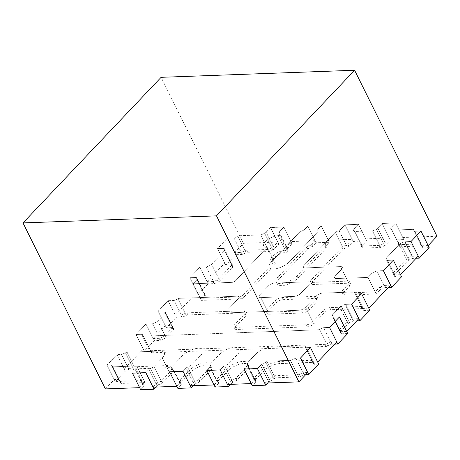 <?xml version="1.0" encoding="UTF-8"?>
<svg xmlns="http://www.w3.org/2000/svg" width="460" height="460" viewBox="0 0 460 460"><rect width="100%" height="100%" fill="white"/><g stroke="black" fill="none" stroke-linecap="round" stroke-linejoin="round"><path stroke-width="0.34" stroke-dasharray="2.3 1.72" d="M208.075 283.826L198.128 294.308L204.062 294.095A2.513 1.023 153.6 0 1 204.947 294.417A2.513 1.023 153.6 0 1 204.964 294.469A8.274 3.364 153.6 0 1 205.212 294.82A8.274 3.364 153.6 0 1 205.235 296.217A2.484 1.012 153.6 0 1 204.93 296.608L201.353 300.38L240.448 298.948A2.513 1.023 -26.4 0 0 243.656 297.442L275.431 263.936A10.143 4.123 153.6 0 1 271.871 262.625A10.143 4.123 153.6 0 1 275.988 256.283A10.143 4.123 153.6 0 1 286.482 252.293L287.293 251.43A2.513 1.023 -26.4 0 0 287.724 250.43A8.274 3.364 153.6 0 1 287.477 250.085A8.274 3.364 153.6 0 1 287.454 248.682A2.507 1.018 153.6 0 1 287.759 248.296L292.163 243.65L278.766 244.139L274.361 248.785A2.513 1.023 153.6 0 1 272.855 249.82A8.274 3.364 153.6 0 1 269.042 251.47A2.507 1.018 153.6 0 1 268.49 251.539L247.693 252.298A2.513 1.023 -26.4 0 0 245.991 252.77A8.274 3.364 153.6 0 1 242.178 254.42A2.507 1.018 153.6 0 1 241.626 254.489L235.692 254.708L225.751 265.19L231.685 264.971A2.513 1.023 153.6 0 1 232.564 265.299A2.513 1.023 153.6 0 1 232.587 265.345A8.274 3.364 153.6 0 1 232.835 265.696A8.274 3.364 153.6 0 1 232.852 267.099A2.484 1.012 153.6 0 1 232.553 267.484L219.874 280.853A2.513 1.023 153.6 0 1 218.368 281.894A8.274 3.364 153.6 0 1 214.561 283.538A2.507 1.018 153.6 0 1 214.009 283.613L208.075 283.826L199.835 267.226L189.888 277.714L199.835 267.226L205.769 267.013L199.835 267.226L207.04 281.75L212.98 281.537A2.507 1.018 -26.4 0 0 213.526 281.462A8.274 3.364 -26.4 0 0 217.338 279.818A2.513 1.023 -26.4 0 0 218.845 278.777L211.634 264.253A2.513 1.023 153.6 0 1 210.128 265.293A8.274 3.364 153.6 0 1 206.316 266.938A2.507 1.018 153.6 0 1 205.769 267.013A2.507 1.018 153.6 0 0 206.316 266.938L214.561 283.538M225.751 265.19L217.511 248.59L223.445 248.377A2.513 1.023 153.6 0 1 224.325 248.699A2.513 1.023 153.6 0 1 224.348 248.751A8.274 3.364 153.6 0 1 224.595 249.101A8.274 3.364 153.6 0 1 224.612 250.499A2.484 1.012 153.6 0 1 224.313 250.884L211.634 264.253A2.513 1.023 153.6 0 1 210.128 265.293A8.274 3.364 153.6 0 1 206.316 266.938L213.526 281.462M198.128 294.308L189.888 277.714L195.822 277.495A2.513 1.023 153.6 0 1 196.708 277.817A2.513 1.023 153.6 0 1 196.725 277.869A8.274 3.364 153.6 0 1 196.972 278.219A8.274 3.364 153.6 0 1 196.995 279.617A2.484 1.012 153.6 0 1 196.69 280.008L193.114 283.78L232.208 282.354A2.513 1.023 -26.4 0 0 235.416 280.841L267.191 247.342A10.143 4.123 153.6 0 1 263.632 246.025A10.143 4.123 153.6 0 1 267.749 239.683A10.143 4.123 153.6 0 1 278.242 235.692L279.053 234.83A2.513 1.023 -26.4 0 0 279.484 233.835A8.274 3.364 153.6 0 1 279.237 233.484A8.274 3.364 153.6 0 1 279.214 232.081A2.507 1.018 153.6 0 1 279.519 231.696L283.923 227.05L270.526 227.539L266.121 232.185A2.513 1.023 153.6 0 1 264.615 233.226A8.274 3.364 153.6 0 1 260.803 234.87A2.507 1.018 153.6 0 1 260.251 234.945L239.453 235.704A2.513 1.023 -26.4 0 0 237.751 236.17A8.274 3.364 153.6 0 1 233.939 237.82A2.507 1.018 153.6 0 1 233.387 237.889L227.453 238.107L217.511 248.59L227.453 238.107L235.692 254.708M218.368 281.894L217.338 279.818M278.766 244.139L270.526 227.539L283.923 227.05L292.163 243.65M232.852 267.099L224.612 250.499A2.484 1.012 153.6 0 1 224.313 250.884L211.634 264.253L219.874 280.853M232.587 265.345L224.348 248.751A8.274 3.364 153.6 0 1 224.595 249.101A8.274 3.364 153.6 0 1 224.612 250.499L231.823 265.023A8.274 3.364 -26.4 0 0 231.805 263.626A8.274 3.364 -26.4 0 0 231.558 263.275A2.513 1.023 -26.4 0 0 231.535 263.223A2.513 1.023 -26.4 0 0 230.655 262.896L223.445 248.377A2.513 1.023 153.6 0 1 224.325 248.699A2.513 1.023 153.6 0 1 224.348 248.751L231.558 263.275M242.178 254.42L233.939 237.82A2.507 1.018 153.6 0 1 233.387 237.889L227.453 238.107L234.663 252.632L240.597 252.413A2.507 1.018 -26.4 0 0 241.149 252.344A8.274 3.364 -26.4 0 0 244.961 250.694L237.751 236.17A8.274 3.364 153.6 0 1 233.939 237.82L241.149 252.344M245.991 252.77L237.751 236.17A2.513 1.023 -26.4 0 1 239.453 235.704L260.251 234.945A2.507 1.018 153.6 0 0 260.803 234.87L269.042 251.47M272.855 249.82L264.615 233.226A8.274 3.364 153.6 0 1 260.803 234.87L268.013 249.395A8.274 3.364 -26.4 0 0 271.825 247.75A2.513 1.023 -26.4 0 0 273.332 246.709L266.121 232.185A2.513 1.023 153.6 0 1 264.615 233.226L271.825 247.75M287.454 248.682L279.214 232.081A2.507 1.018 153.6 0 1 279.519 231.696L283.923 227.05L291.134 241.575L286.724 246.221A2.507 1.018 -26.4 0 0 286.425 246.606A8.274 3.364 -26.4 0 0 286.448 248.009A8.274 3.364 -26.4 0 0 286.695 248.36L279.484 233.835A8.274 3.364 153.6 0 1 279.237 233.484A8.274 3.364 153.6 0 1 279.214 232.081L286.425 246.606M287.724 250.43L279.484 233.835A2.513 1.023 -26.4 0 1 279.053 234.83L286.264 249.355A2.513 1.023 -26.4 0 0 286.695 248.36M286.482 252.293L278.242 235.692L279.053 234.83L287.293 251.43M275.431 263.936L267.191 247.342A10.143 4.123 153.6 0 1 263.632 246.025A10.143 4.123 153.6 0 1 267.749 239.683A10.143 4.123 153.6 0 1 278.242 235.692L285.453 250.217L286.264 249.355M201.353 300.38L193.114 283.78L232.208 282.354A2.513 1.023 -26.4 0 0 235.416 280.841L267.191 247.342L274.401 261.866A10.143 4.123 -26.4 0 1 270.842 260.55L271.871 262.625M205.235 296.217L196.995 279.617A2.484 1.012 153.6 0 1 196.69 280.008L193.114 283.78L200.324 298.304L239.418 296.878A2.513 1.023 -26.4 0 0 242.627 295.366L274.401 261.866M204.964 294.469L196.725 277.869A8.274 3.364 153.6 0 1 196.972 278.219A8.274 3.364 153.6 0 1 196.995 279.617L204.205 294.141A8.274 3.364 -26.4 0 0 204.183 292.744A8.274 3.364 -26.4 0 0 203.935 292.393A2.513 1.023 -26.4 0 0 203.918 292.341A2.513 1.023 -26.4 0 0 203.032 292.019L195.822 277.495A2.513 1.023 153.6 0 1 196.708 277.817A2.513 1.023 153.6 0 1 196.725 277.869L203.935 292.393M369.805 310.253L364.262 310.454A2.513 1.023 153.6 0 1 363.383 310.132A2.513 1.023 153.6 0 1 363.36 310.08A7.895 3.214 -26.4 0 0 363.222 309.298A7.895 3.214 -26.4 0 0 362.463 308.597A2.472 1.006 -26.4 0 0 362.066 308.568L330.809 309.707A5.071 2.064 -26.4 0 0 324.323 312.76L313.829 323.823A5.071 2.064 153.6 0 1 307.349 326.87L236.647 329.452A5.071 2.064 153.6 0 1 234.864 328.791A5.071 2.064 153.6 0 1 235.687 326.675L246.18 315.606A5.071 2.064 -26.4 0 0 247.003 313.49A5.071 2.064 -26.4 0 0 245.22 312.834L187.916 314.922A2.513 1.023 -26.4 0 0 186.214 315.393A8.268 3.364 153.6 0 1 182.407 317.038A2.484 1.012 153.6 0 1 181.855 317.112L176.306 317.314L168.067 300.714L158.125 311.202L168.067 300.714L173.615 300.512L168.067 300.714L175.277 315.238L180.826 315.037A2.484 1.012 -26.4 0 0 181.378 314.968A8.268 3.364 -26.4 0 0 185.184 313.317L177.974 298.793A8.268 3.364 153.6 0 1 174.167 300.443A2.484 1.012 153.6 0 1 173.615 300.512A2.484 1.012 153.6 0 0 174.167 300.443L182.407 317.038M364.262 310.454L356.023 293.859L361.566 293.652L356.023 293.859A2.513 1.023 153.6 0 1 355.143 293.532A2.513 1.023 153.6 0 1 355.12 293.48A7.895 3.214 -26.4 0 0 354.982 292.698A7.895 3.214 -26.4 0 0 354.223 291.996A2.472 1.006 -26.4 0 0 353.826 291.968L322.569 293.112A5.071 2.064 -26.4 0 0 316.083 296.159L305.589 307.222A5.071 2.064 153.6 0 1 299.109 310.27L228.407 312.852A5.071 2.064 153.6 0 1 226.625 312.196A5.071 2.064 153.6 0 1 227.447 310.074L237.941 299.011A5.071 2.064 -26.4 0 0 238.763 296.89A5.071 2.064 -26.4 0 0 236.98 296.234L179.676 298.327A2.513 1.023 -26.4 0 0 177.974 298.793A8.268 3.364 153.6 0 1 174.167 300.443L181.378 314.968M334.661 344.149L332.223 344.235A2.484 1.012 153.6 0 0 331.74 344.293A7.912 3.22 153.6 0 0 327.859 345.954A2.513 1.023 -26.4 0 1 326.157 346.426L152.013 352.78A2.472 1.006 -26.4 0 1 151.564 352.745A8.274 3.364 -26.4 0 1 150.863 352.055A8.274 3.364 -26.4 0 1 150.719 351.267A2.513 1.023 153.6 0 0 150.696 351.216A2.513 1.023 153.6 0 0 149.816 350.894L144.267 351.095L154.215 340.613L145.975 324.012L136.028 334.495L145.975 324.012L151.909 323.794L145.975 324.012L153.18 338.537L159.12 338.318A2.484 1.012 -26.4 0 0 159.666 338.249A8.274 3.364 -26.4 0 0 163.478 336.599A2.513 1.023 -26.4 0 0 164.985 335.564L157.774 321.04A2.513 1.023 153.6 0 1 156.268 322.075A8.274 3.364 153.6 0 1 152.461 323.725A2.484 1.012 153.6 0 1 151.909 323.794A2.484 1.012 153.6 0 0 152.461 323.725L160.701 340.325A2.484 1.012 153.6 0 1 160.149 340.394L154.215 340.613M347.708 333.552L341.774 333.764A2.513 1.023 153.6 0 1 340.894 333.442A2.513 1.023 153.6 0 1 340.872 333.391A8.274 3.364 153.6 0 1 340.624 333.04A8.274 3.364 153.6 0 1 340.607 331.643A2.484 1.012 153.6 0 1 340.906 331.252L348.065 323.714A2.513 1.023 153.6 0 1 349.565 322.673A8.274 3.364 153.6 0 1 353.378 321.028A2.507 1.018 153.6 0 1 353.93 320.953L356.759 320.85M160.701 340.325A8.274 3.364 153.6 0 0 164.507 338.675A2.513 1.023 153.6 0 0 166.014 337.634L173.167 330.096A2.507 1.018 153.6 0 0 173.472 329.705A8.274 3.364 153.6 0 0 173.449 328.308A8.274 3.364 153.6 0 0 173.202 327.957A2.513 1.023 153.6 0 0 173.184 327.905A2.513 1.023 153.6 0 0 172.299 327.583L166.365 327.796L176.306 317.314M144.267 351.095L136.028 334.495L141.576 334.293A2.513 1.023 153.6 0 1 142.456 334.621A2.513 1.023 153.6 0 1 142.479 334.667A8.274 3.364 -26.4 0 0 142.623 335.455A8.274 3.364 -26.4 0 0 143.324 336.145A2.472 1.006 -26.4 0 0 143.773 336.179L317.917 329.826A2.513 1.023 -26.4 0 0 319.619 329.354A7.912 3.22 153.6 0 1 323.501 327.692A2.484 1.012 153.6 0 1 323.984 327.635L329.527 327.434L323.984 327.635A2.484 1.012 153.6 0 0 323.501 327.692L331.74 344.293M166.365 327.796L158.125 311.202L164.059 310.983A2.513 1.023 153.6 0 1 164.945 311.311A2.513 1.023 153.6 0 1 164.962 311.357A8.274 3.364 153.6 0 1 165.209 311.707A8.274 3.364 153.6 0 1 165.232 313.105A2.507 1.018 153.6 0 1 164.927 313.496L157.774 321.04A2.513 1.023 153.6 0 1 156.268 322.075A8.274 3.364 153.6 0 1 152.461 323.725L159.666 338.249M164.507 338.675L163.478 336.599M173.472 329.705L165.232 313.105A2.507 1.018 153.6 0 1 164.927 313.496L157.774 321.04L166.014 337.634M173.202 327.957L164.962 311.357A8.274 3.364 153.6 0 1 165.209 311.707A8.274 3.364 153.6 0 1 165.232 313.105L172.442 327.629A8.274 3.364 -26.4 0 0 172.419 326.232A8.274 3.364 -26.4 0 0 172.172 325.881A2.513 1.023 -26.4 0 0 172.149 325.835A2.513 1.023 -26.4 0 0 171.269 325.507L164.059 310.983A2.513 1.023 153.6 0 1 164.945 311.311A2.513 1.023 153.6 0 1 164.962 311.357L172.172 325.881M358.834 318.659L352.9 318.878L345.69 304.353L351.624 304.141L345.69 304.353A2.507 1.018 153.6 0 0 345.138 304.428A2.507 1.018 153.6 0 1 345.69 304.353L353.93 320.953M346.679 331.476L340.745 331.689L333.534 317.17L339.468 316.952L333.534 317.17A2.513 1.023 153.6 0 1 332.655 316.842A2.513 1.023 153.6 0 1 332.632 316.791A8.274 3.364 153.6 0 1 332.384 316.44A8.274 3.364 153.6 0 1 332.367 315.042A2.484 1.012 153.6 0 1 332.666 314.657L339.819 307.113A2.513 1.023 153.6 0 1 341.326 306.072A8.274 3.364 153.6 0 1 345.138 304.428L353.378 321.028M186.214 315.393L177.974 298.793A2.513 1.023 -26.4 0 1 179.676 298.327L236.98 296.234A5.071 2.064 -26.4 0 1 238.763 296.89A5.071 2.064 -26.4 0 1 237.941 299.011L227.447 310.074A5.071 2.064 153.6 0 0 226.625 312.196A5.071 2.064 153.6 0 0 228.407 312.852L299.109 310.27A5.071 2.064 153.6 0 0 305.589 307.222L316.083 296.159A5.071 2.064 -26.4 0 1 322.569 293.112L353.826 291.968A2.472 1.006 -26.4 0 1 354.223 291.996L362.463 308.597M363.36 310.08L355.12 293.48A7.895 3.214 -26.4 0 0 354.982 292.698A7.895 3.214 -26.4 0 0 354.223 291.996L361.433 306.521A2.472 1.006 -26.4 0 0 361.037 306.492L329.78 307.636A5.071 2.064 -26.4 0 0 323.294 310.684L312.8 321.747L305.589 307.222L313.829 323.823M349.565 322.673L341.326 306.072A8.274 3.364 153.6 0 1 345.138 304.428L352.348 318.952A8.274 3.364 -26.4 0 0 348.536 320.597A2.513 1.023 -26.4 0 0 347.03 321.638L339.819 307.113A2.513 1.023 153.6 0 1 341.326 306.072L348.536 320.597M340.607 331.643L332.367 315.042A2.484 1.012 153.6 0 1 332.666 314.657L339.819 307.113L348.065 323.714M340.872 333.391L332.632 316.791A8.274 3.364 153.6 0 1 332.384 316.44A8.274 3.364 153.6 0 1 332.367 315.042L339.578 329.567A8.274 3.364 -26.4 0 0 339.595 330.964A8.274 3.364 -26.4 0 0 339.842 331.315A2.513 1.023 -26.4 0 0 339.865 331.367A2.513 1.023 -26.4 0 0 340.745 331.689M327.859 345.954L319.619 329.354A7.912 3.22 153.6 0 1 323.501 327.692L330.711 342.217A7.912 3.22 -26.4 0 0 326.83 343.879L319.619 329.354A2.513 1.023 -26.4 0 1 317.917 329.826L143.773 336.179A2.472 1.006 -26.4 0 1 143.324 336.145L151.564 352.745M150.719 351.267L142.479 334.667A8.274 3.364 -26.4 0 0 142.623 335.455A8.274 3.364 -26.4 0 0 143.324 336.145L150.535 350.669A2.472 1.006 -26.4 0 0 150.983 350.704L325.128 344.35A2.513 1.023 -26.4 0 0 326.83 343.879M156.136 387.061L157.078 386.072A2.513 1.023 153.6 0 1 158.591 385.026A7.895 3.214 -26.4 0 0 162.368 383.088A2.472 1.006 -26.4 0 0 162.748 382.743L170.464 374.607A12.713 5.169 -26.4 0 0 172.511 369.305A12.713 5.169 -26.4 0 0 168.078 367.655L135.338 368.851A2.513 1.023 -26.4 0 0 133.636 369.322A7.912 3.22 153.6 0 1 129.754 370.984A2.484 1.012 153.6 0 1 129.277 371.042L125.212 371.185L115.27 381.673L119.33 381.524A2.513 1.023 153.6 0 1 120.215 381.846A2.513 1.023 153.6 0 1 120.232 381.903A7.895 3.214 -26.4 0 0 120.37 382.68A7.895 3.214 -26.4 0 0 121.129 383.387A2.472 1.006 -26.4 0 0 121.526 383.41L144.963 382.553A4.054 1.65 -26.4 0 0 143.715 384.422A7.912 3.22 153.6 0 1 143.968 384.778A7.912 3.22 153.6 0 1 143.951 386.216A2.484 1.012 153.6 0 1 143.681 386.561L140.662 389.741M139.633 387.665L142.652 384.485L135.441 369.961L132.422 373.14L135.441 369.961A2.484 1.012 153.6 0 0 135.712 369.616A2.484 1.012 153.6 0 1 135.441 369.961L143.681 386.561M125.212 371.185L116.972 354.591L107.03 365.073L116.972 354.591L121.037 354.441L116.972 354.591L124.183 369.115L128.248 368.966A2.484 1.012 -26.4 0 0 128.725 368.909A7.912 3.22 -26.4 0 0 132.606 367.247L125.396 352.722A7.912 3.22 153.6 0 1 121.515 354.384A2.484 1.012 153.6 0 1 121.037 354.441A2.484 1.012 153.6 0 0 121.515 354.384L129.754 370.984M115.27 381.673L107.03 365.073L111.09 364.924A2.513 1.023 153.6 0 1 111.975 365.251A2.513 1.023 153.6 0 1 111.993 365.303A7.895 3.214 -26.4 0 0 112.131 366.085A7.895 3.214 -26.4 0 0 112.89 366.787A2.472 1.006 -26.4 0 0 113.287 366.81L136.724 365.959A4.054 1.65 -26.4 0 0 135.476 367.822A7.912 3.22 153.6 0 1 135.729 368.178A7.912 3.22 153.6 0 1 135.712 369.616L143.951 386.216M133.636 369.322L125.396 352.722A7.912 3.22 153.6 0 1 121.515 354.384L128.725 368.909M153.03 387.176L156.043 383.997A2.513 1.023 -26.4 0 1 157.561 382.956A7.895 3.214 -26.4 0 0 161.339 381.018A2.472 1.006 -26.4 0 0 161.719 380.667L169.435 372.531A12.713 5.169 -26.4 0 0 171.482 367.229A12.713 5.169 -26.4 0 0 167.049 365.579L134.309 366.775L127.098 352.251A2.513 1.023 -26.4 0 0 125.396 352.722A2.513 1.023 -26.4 0 1 127.098 352.251L159.839 351.055L127.098 352.251L135.338 368.851M169.435 372.531L162.225 358.012A12.713 5.169 -26.4 0 0 164.272 352.705A12.713 5.169 -26.4 0 0 159.839 351.055A12.713 5.169 -26.4 0 1 164.272 352.705A12.713 5.169 -26.4 0 1 162.225 358.012L154.508 366.143L162.225 358.012L170.464 374.607M158.591 385.026L150.351 368.431A7.895 3.214 -26.4 0 0 154.129 366.493A2.472 1.006 -26.4 0 0 154.508 366.143A2.472 1.006 -26.4 0 1 154.129 366.493L162.368 383.088M157.078 386.072L148.839 369.472L145.82 372.652L148.839 369.472A2.513 1.023 153.6 0 1 150.351 368.431A7.895 3.214 -26.4 0 0 154.129 366.493L161.339 381.018M143.715 384.422L135.476 367.822A7.912 3.22 153.6 0 1 135.729 368.178A7.912 3.22 153.6 0 1 135.712 369.616L142.922 384.14A7.912 3.22 -26.4 0 0 142.939 382.703A7.912 3.22 -26.4 0 0 142.686 382.346L135.476 367.822A4.054 1.65 -26.4 0 1 136.724 365.959L144.963 382.553M121.129 383.387L112.89 366.787A2.472 1.006 -26.4 0 0 113.287 366.81L136.724 365.959L143.934 380.478A4.054 1.65 -26.4 0 0 142.686 382.346M120.232 381.903L111.993 365.303A7.895 3.214 -26.4 0 0 112.131 366.085A7.895 3.214 -26.4 0 0 112.89 366.787L120.1 381.311A2.472 1.006 -26.4 0 0 120.497 381.334L143.934 380.478M176.847 386.308L179.86 383.128L172.649 368.604L169.636 371.784L172.649 368.604A2.484 1.012 153.6 0 0 172.925 368.259A2.484 1.012 153.6 0 1 172.649 368.604L180.889 385.204L177.876 388.384M193.344 385.704L194.287 384.715L186.047 368.115L183.028 371.295L186.047 368.115A2.513 1.023 153.6 0 1 187.559 367.068A7.895 3.214 -26.4 0 0 191.337 365.131A2.472 1.006 -26.4 0 0 191.716 364.786L200.824 355.183A12.679 5.158 -26.4 0 0 202.883 349.887A12.679 5.158 -26.4 0 0 194.051 349.008A12.679 5.158 -26.4 0 0 182.223 355.862L173.109 365.464A2.513 1.023 -26.4 0 0 172.684 366.465A7.912 3.22 153.6 0 1 172.943 366.821A7.912 3.22 153.6 0 1 172.925 368.259L181.165 384.859A2.484 1.012 153.6 0 1 180.889 385.204M194.287 384.715A2.513 1.023 153.6 0 1 195.805 383.669A7.895 3.214 -26.4 0 0 199.577 381.731A2.472 1.006 -26.4 0 0 199.956 381.386L209.064 371.784A12.679 5.158 -26.4 0 0 211.123 366.482A12.679 5.158 -26.4 0 0 202.291 365.608A12.679 5.158 -26.4 0 0 190.463 372.462L181.349 382.065A2.513 1.023 -26.4 0 0 180.924 383.065A7.912 3.22 153.6 0 1 181.183 383.421A7.912 3.22 153.6 0 1 181.165 384.859M195.805 383.669L187.559 367.068A7.895 3.214 -26.4 0 0 191.337 365.131A2.472 1.006 -26.4 0 0 191.716 364.786L200.824 355.183A12.679 5.158 -26.4 0 0 202.883 349.887A12.679 5.158 -26.4 0 0 194.051 349.008A12.679 5.158 -26.4 0 0 182.223 355.862L173.109 365.464A2.513 1.023 -26.4 0 0 172.684 366.465A7.912 3.22 153.6 0 1 172.943 366.821A7.912 3.22 153.6 0 1 172.925 368.259L180.136 382.783A7.912 3.22 -26.4 0 0 180.153 381.346A7.912 3.22 -26.4 0 0 179.894 380.989L180.924 383.065M199.577 381.731L198.547 379.655A2.472 1.006 -26.4 0 0 198.927 379.31L208.035 369.708A12.679 5.158 -26.4 0 0 210.088 364.412A12.679 5.158 -26.4 0 0 201.256 363.532A12.679 5.158 -26.4 0 0 189.434 370.386L180.32 379.989A2.513 1.023 -26.4 0 0 179.894 380.989M214.055 384.951L217.074 381.771L209.863 367.247L206.845 370.426L209.863 367.247A2.484 1.012 153.6 0 0 210.134 366.902A2.484 1.012 153.6 0 1 209.863 367.247L218.103 383.841L215.084 387.027M230.558 384.347L231.501 383.353L223.261 366.758L220.242 369.938L223.261 366.758A2.513 1.023 153.6 0 1 224.773 365.711A7.895 3.214 -26.4 0 0 228.551 363.774A2.472 1.006 -26.4 0 0 228.93 363.429L238.038 353.826A12.679 5.158 -26.4 0 0 240.091 348.525A12.679 5.158 -26.4 0 0 231.259 347.651A12.679 5.158 -26.4 0 0 219.431 354.505L210.323 364.107A2.513 1.023 -26.4 0 0 209.898 365.108A7.912 3.22 153.6 0 1 210.151 365.464A7.912 3.22 153.6 0 1 210.134 366.902L218.373 383.502A2.484 1.012 153.6 0 1 218.103 383.841M231.501 383.353A2.513 1.023 153.6 0 1 233.013 382.312A7.895 3.214 -26.4 0 0 236.791 380.374A2.472 1.006 -26.4 0 0 237.17 380.029L246.278 370.426A12.679 5.158 -26.4 0 0 248.331 365.125A12.679 5.158 -26.4 0 0 239.499 364.251A12.679 5.158 -26.4 0 0 227.671 371.105L218.563 380.707A2.513 1.023 -26.4 0 0 218.138 381.708A7.912 3.22 153.6 0 1 218.391 382.059A7.912 3.22 153.6 0 1 218.373 383.502M233.013 382.312L224.773 365.711A7.895 3.214 -26.4 0 0 228.551 363.774A2.472 1.006 -26.4 0 0 228.93 363.429L238.038 353.826A12.679 5.158 -26.4 0 0 240.091 348.525A12.679 5.158 -26.4 0 0 231.259 347.651A12.679 5.158 -26.4 0 0 219.431 354.505L210.323 364.107A2.513 1.023 -26.4 0 0 209.898 365.108A7.912 3.22 153.6 0 1 210.151 365.464A7.912 3.22 153.6 0 1 210.134 366.902L217.344 381.426A7.912 3.22 -26.4 0 0 217.361 379.989A7.912 3.22 -26.4 0 0 217.108 379.632L218.138 381.708M236.791 380.374L235.761 378.298A2.472 1.006 -26.4 0 0 236.141 377.953L245.249 368.351A12.679 5.158 -26.4 0 0 247.302 363.049A12.679 5.158 -26.4 0 0 238.47 362.175A12.679 5.158 -26.4 0 0 226.642 369.029L217.534 378.632A2.513 1.023 -26.4 0 0 217.108 379.632M300.34 376.475A8.268 3.364 153.6 0 1 304.152 374.831L295.912 358.231A2.484 1.012 153.6 0 1 296.464 358.156L300.524 358.012L296.464 358.156A2.484 1.012 153.6 0 0 295.912 358.231A8.268 3.364 153.6 0 0 292.1 359.875A8.268 3.364 153.6 0 1 295.912 358.231L303.117 372.755A8.268 3.364 -26.4 0 0 299.31 374.4L300.34 376.475A2.513 1.023 -26.4 0 1 298.638 376.947L290.398 360.347A2.513 1.023 -26.4 0 0 292.1 359.875A2.513 1.023 -26.4 0 1 290.398 360.347L266.961 361.203L290.398 360.347L297.608 374.871A2.513 1.023 -26.4 0 0 299.31 374.4M318.711 364.124L314.646 364.274A2.513 1.023 153.6 0 1 313.766 363.946A2.513 1.023 153.6 0 1 313.743 363.9A8.274 3.364 -26.4 0 0 313.599 363.112A8.274 3.364 -26.4 0 0 312.898 362.422A2.472 1.006 -26.4 0 0 312.449 362.388L279.709 363.584A12.713 5.169 -26.4 0 0 263.488 371.214L255.777 379.35A2.513 1.023 -26.4 0 0 255.346 380.351A8.268 3.364 153.6 0 1 255.593 380.702A8.268 3.364 153.6 0 1 255.616 382.099A2.484 1.012 153.6 0 1 255.311 382.484L252.298 385.664M267.766 382.99L268.709 381.995A2.513 1.023 153.6 0 1 270.227 380.955A7.895 3.214 -26.4 0 0 273.999 379.017A8.74 3.553 -26.4 0 0 275.201 377.804L298.638 376.947M304.152 374.831A2.484 1.012 153.6 0 1 304.704 374.756L305.659 374.722M268.709 381.995L260.469 365.395L257.45 368.581L260.469 365.395A2.513 1.023 153.6 0 1 261.987 364.354A7.895 3.214 -26.4 0 0 265.759 362.417A8.74 3.553 -26.4 0 0 266.961 361.203L275.201 377.804M251.269 383.594L254.282 380.409L247.072 365.884L244.059 369.07L247.072 365.884A2.484 1.012 153.6 0 0 247.376 365.499A2.484 1.012 153.6 0 1 247.072 365.884L255.311 382.484M314.646 364.274L306.406 347.674L310.471 347.524L306.406 347.674A2.513 1.023 153.6 0 1 305.526 347.352A2.513 1.023 153.6 0 1 305.503 347.3A8.274 3.364 -26.4 0 0 305.359 346.512A8.274 3.364 -26.4 0 0 304.658 345.822A2.472 1.006 -26.4 0 0 304.209 345.788L271.469 346.984A12.713 5.169 -26.4 0 0 255.248 354.614L247.532 362.75A2.513 1.023 -26.4 0 0 247.106 363.751A8.268 3.364 153.6 0 1 247.353 364.101A8.268 3.364 153.6 0 1 247.376 365.499L255.616 382.099M273.999 379.017L265.759 362.417A8.74 3.553 -26.4 0 0 266.961 361.203L274.171 375.728L297.608 374.871M270.227 380.955L261.987 364.354A7.895 3.214 -26.4 0 0 265.759 362.417L272.97 376.941A8.74 3.553 -26.4 0 0 274.171 375.728M255.346 380.351L247.106 363.751A8.268 3.364 153.6 0 1 247.353 364.101A8.268 3.364 153.6 0 1 247.376 365.499L254.587 380.023A8.268 3.364 -26.4 0 0 254.564 378.626A8.268 3.364 -26.4 0 0 254.317 378.275L247.106 363.751A2.513 1.023 -26.4 0 1 247.532 362.75L255.248 354.614A12.713 5.169 -26.4 0 1 271.469 346.984L304.209 345.788A2.472 1.006 -26.4 0 1 304.658 345.822L312.898 362.422M313.743 363.9L305.503 347.3A8.274 3.364 -26.4 0 0 305.359 346.512A8.274 3.364 -26.4 0 0 304.658 345.822L311.868 360.347A2.472 1.006 -26.4 0 0 311.42 360.312L278.68 361.508A12.713 5.169 -26.4 0 0 262.459 369.138L254.742 377.275A2.513 1.023 -26.4 0 0 254.317 378.275M269.06 314.209L302.553 312.99A5.071 2.064 -26.4 0 0 309.034 309.942L317.32 301.208A5.071 2.064 -26.4 0 0 318.142 299.086A5.071 2.064 -26.4 0 0 316.359 298.431L282.871 299.65A5.071 2.064 -26.4 0 0 276.385 302.697L268.099 311.437A5.071 2.064 -26.4 0 0 267.283 313.553A5.071 2.064 -26.4 0 0 269.06 314.209L260.82 297.614L294.314 296.389A5.071 2.064 -26.4 0 0 300.794 293.342L309.08 284.608A5.071 2.064 -26.4 0 0 309.902 282.486A5.071 2.064 -26.4 0 0 308.119 281.83L274.631 283.049A5.071 2.064 -26.4 0 0 268.145 286.103L259.86 294.837A5.071 2.064 -26.4 0 0 259.043 296.953A5.071 2.064 -26.4 0 0 260.82 297.614L294.314 296.389A5.071 2.064 -26.4 0 0 300.794 293.342L309.08 284.608A5.071 2.064 -26.4 0 0 309.902 282.486A5.071 2.064 -26.4 0 0 308.119 281.83L274.631 283.049A5.071 2.064 -26.4 0 0 268.145 286.103L259.86 294.837A5.071 2.064 -26.4 0 0 259.043 296.953A5.071 2.064 -26.4 0 0 260.82 297.614L268.03 312.139L301.518 310.914A5.071 2.064 -26.4 0 0 308.004 307.866L316.29 299.132A5.071 2.064 -26.4 0 0 317.112 297.01A5.071 2.064 -26.4 0 0 315.33 296.355L281.842 297.574A5.071 2.064 -26.4 0 0 275.356 300.622L267.07 309.361A5.071 2.064 -26.4 0 0 266.248 311.478A5.071 2.064 -26.4 0 0 268.03 312.139M429.191 247.647L423.257 247.859A2.513 1.023 153.6 0 1 422.378 247.537A2.513 1.023 153.6 0 1 422.355 247.486A8.274 3.364 -26.4 0 0 422.211 246.698A8.274 3.364 -26.4 0 0 421.509 246.008A2.484 1.012 -26.4 0 0 421.061 245.973L400.257 246.732A2.513 1.023 153.6 0 1 399.378 246.41A2.513 1.023 153.6 0 1 399.355 246.359A8.274 3.364 153.6 0 1 399.107 246.008A8.274 3.364 153.6 0 1 399.09 244.611A2.507 1.018 153.6 0 1 399.389 244.22L403.794 239.574L390.402 240.062L385.992 244.708A2.513 1.023 153.6 0 1 384.485 245.749A8.274 3.364 153.6 0 1 380.679 247.394A2.484 1.012 153.6 0 1 380.127 247.468L363.049 248.089A2.513 1.023 153.6 0 1 362.164 247.767A2.513 1.023 153.6 0 1 362.147 247.716A8.274 3.364 153.6 0 1 361.899 247.365A8.274 3.364 153.6 0 1 361.876 245.968A2.507 1.018 153.6 0 1 362.181 245.577L366.585 240.936L353.188 241.425L348.784 246.065A2.513 1.023 153.6 0 1 347.277 247.106A8.274 3.364 -26.4 0 0 343.551 249.004L335.311 232.403A2.484 1.012 -26.4 0 0 334.874 232.794L304.227 265.104A5.071 2.064 -26.4 0 0 303.404 267.226A5.071 2.064 -26.4 0 0 305.187 267.881L340.538 266.593A5.071 2.064 153.6 0 1 342.315 267.248A5.071 2.064 153.6 0 1 341.498 269.364L335.421 275.776A5.071 2.064 -26.4 0 0 334.598 277.892A5.071 2.064 -26.4 0 0 336.381 278.547L368.011 277.397L371.588 273.625A2.513 1.023 153.6 0 1 373.094 272.584A8.274 3.364 153.6 0 1 376.901 270.94A2.507 1.018 153.6 0 1 377.453 270.865L383.387 270.647L377.453 270.865A2.507 1.018 153.6 0 0 376.901 270.94L385.141 287.54A2.507 1.018 153.6 0 1 385.693 287.465L388.522 287.362M347.277 247.106L339.037 230.506A8.274 3.364 -26.4 0 0 335.311 232.403A2.484 1.012 -26.4 0 0 334.874 232.794L304.227 265.104A5.071 2.064 -26.4 0 0 303.404 267.226A5.071 2.064 -26.4 0 0 305.187 267.881L340.538 266.593A5.071 2.064 153.6 0 1 342.315 267.248A5.071 2.064 153.6 0 1 341.498 269.364L335.421 275.776A5.071 2.064 -26.4 0 0 334.598 277.892A5.071 2.064 -26.4 0 0 336.381 278.547L368.011 277.397L371.588 273.625A2.513 1.023 153.6 0 1 373.094 272.584A8.274 3.364 153.6 0 1 376.901 270.94L384.111 285.464A8.274 3.364 -26.4 0 0 380.299 287.109A2.513 1.023 -26.4 0 0 378.793 288.15L379.828 290.226A2.513 1.023 153.6 0 1 381.334 289.185A8.274 3.364 153.6 0 1 385.141 287.54M343.551 249.004A2.484 1.012 -26.4 0 0 343.114 249.395L312.466 281.704A5.071 2.064 -26.4 0 0 311.644 283.826A5.071 2.064 -26.4 0 0 313.427 284.481L348.778 283.188A5.071 2.064 153.6 0 1 350.56 283.849A5.071 2.064 153.6 0 1 349.738 285.965L343.66 292.37A5.071 2.064 -26.4 0 0 342.838 294.492A5.071 2.064 -26.4 0 0 344.62 295.147L376.251 293.998L379.828 290.226M401.568 276.765L395.634 276.983A2.513 1.023 153.6 0 1 394.755 276.655A2.513 1.023 153.6 0 1 394.732 276.609A8.274 3.364 153.6 0 1 394.484 276.259A8.274 3.364 153.6 0 1 394.467 274.856A2.507 1.018 153.6 0 1 394.766 274.47L407.445 261.102A2.513 1.023 153.6 0 1 408.952 260.067A8.274 3.364 153.6 0 1 412.764 258.416A2.507 1.018 153.6 0 1 413.316 258.347L416.145 258.244M366.585 240.936L358.346 224.336L344.948 224.825L358.346 224.336L353.941 228.982L358.346 224.336L365.556 238.861L361.152 243.501A2.507 1.018 -26.4 0 0 360.847 243.892A8.274 3.364 -26.4 0 0 360.87 245.289A8.274 3.364 -26.4 0 0 361.117 245.64A2.513 1.023 -26.4 0 0 361.134 245.692A2.513 1.023 -26.4 0 0 362.02 246.014L354.809 231.489A2.513 1.023 153.6 0 1 353.924 231.167A2.513 1.023 153.6 0 1 353.907 231.115A8.274 3.364 153.6 0 1 353.659 230.765A8.274 3.364 153.6 0 1 353.636 229.367A2.507 1.018 153.6 0 1 353.941 228.982A2.507 1.018 153.6 0 0 353.636 229.367L361.876 245.968M353.188 241.425L344.948 224.825L340.544 229.471A2.513 1.023 153.6 0 1 339.037 230.506A8.274 3.364 -26.4 0 0 335.311 232.403L342.522 246.928A2.484 1.012 -26.4 0 0 342.085 247.319L311.437 279.628A5.071 2.064 -26.4 0 0 310.615 281.75A5.071 2.064 -26.4 0 0 312.397 282.405L347.748 281.117L340.538 266.593L348.778 283.188M403.794 239.574L395.554 222.979L382.162 223.468L395.554 222.979L391.149 227.619L395.554 222.979L402.764 237.504L398.36 242.144A2.507 1.018 -26.4 0 0 398.061 242.535A8.274 3.364 -26.4 0 0 398.078 243.932A8.274 3.364 -26.4 0 0 398.325 244.283A2.513 1.023 -26.4 0 0 398.348 244.335A2.513 1.023 -26.4 0 0 399.228 244.657L392.018 230.132A2.513 1.023 153.6 0 1 391.138 229.81A2.513 1.023 153.6 0 1 391.115 229.758A8.274 3.364 153.6 0 1 390.868 229.408A8.274 3.364 153.6 0 1 390.85 228.011A2.507 1.018 153.6 0 1 391.149 227.619A2.507 1.018 153.6 0 0 390.85 228.011L399.09 244.611M390.402 240.062L382.162 223.468L377.752 228.108A2.513 1.023 153.6 0 1 376.245 229.149A8.274 3.364 153.6 0 1 372.439 230.793A2.484 1.012 153.6 0 1 371.887 230.868L354.809 231.489A2.513 1.023 153.6 0 1 353.924 231.167A2.513 1.023 153.6 0 1 353.907 231.115A8.274 3.364 153.6 0 1 353.659 230.765A8.274 3.364 153.6 0 1 353.636 229.367L360.847 243.892M362.147 247.716L361.117 245.64M380.679 247.394L372.439 230.793A2.484 1.012 153.6 0 1 371.887 230.868L354.809 231.489L363.049 248.089M384.485 245.749L376.245 229.149A8.274 3.364 153.6 0 1 372.439 230.793L379.649 245.318A8.274 3.364 -26.4 0 0 383.456 243.673A2.513 1.023 -26.4 0 0 384.962 242.633L377.752 228.108A2.513 1.023 153.6 0 1 376.245 229.149L383.456 243.673M428.162 245.571L422.228 245.789L415.018 231.265L420.952 231.046L415.018 231.265A2.513 1.023 153.6 0 1 414.138 230.937A2.513 1.023 153.6 0 1 414.115 230.886A8.274 3.364 -26.4 0 0 413.971 230.098A8.274 3.364 -26.4 0 0 413.27 229.413A2.484 1.012 -26.4 0 0 412.821 229.373L392.018 230.132A2.513 1.023 153.6 0 1 391.138 229.81A2.513 1.023 153.6 0 1 391.115 229.758A8.274 3.364 153.6 0 1 390.868 229.408A8.274 3.364 153.6 0 1 390.85 228.011L398.061 242.535M418.22 256.053L412.281 256.272L405.076 241.747L411.01 241.529L405.076 241.747A2.507 1.018 153.6 0 0 404.524 241.816A2.507 1.018 153.6 0 1 405.076 241.747L413.316 258.347M400.539 274.689L394.605 274.907L387.395 260.383L393.329 260.164L387.395 260.383A2.513 1.023 153.6 0 1 386.515 260.055A2.513 1.023 153.6 0 1 386.492 260.009A8.274 3.364 153.6 0 1 386.245 259.658A8.274 3.364 153.6 0 1 386.228 258.261A2.507 1.018 153.6 0 1 386.526 257.87L399.205 244.501A2.513 1.023 153.6 0 1 400.712 243.466A8.274 3.364 153.6 0 1 404.524 241.816L412.764 258.416M399.355 246.359L398.325 244.283M421.509 246.008L413.27 229.413A2.484 1.012 -26.4 0 0 412.821 229.373L392.018 230.132L400.257 246.732M422.355 247.486L414.115 230.886A8.274 3.364 -26.4 0 0 413.971 230.098A8.274 3.364 -26.4 0 0 413.27 229.413L420.48 243.932A2.484 1.012 -26.4 0 0 420.032 243.898L399.228 244.657M408.952 260.067L400.712 243.466A8.274 3.364 153.6 0 1 404.524 241.816L411.734 256.341A8.274 3.364 -26.4 0 0 407.922 257.991A2.513 1.023 -26.4 0 0 406.416 259.026L399.205 244.501A2.513 1.023 153.6 0 1 400.712 243.466L407.922 257.991M394.467 274.856L386.228 258.261A2.507 1.018 153.6 0 1 386.526 257.87L399.205 244.501L407.445 261.102M394.732 276.609L386.492 260.009A8.274 3.364 153.6 0 1 386.245 259.658A8.274 3.364 153.6 0 1 386.228 258.261L393.438 272.786A8.274 3.364 -26.4 0 0 393.455 274.183A8.274 3.364 -26.4 0 0 393.702 274.534A2.513 1.023 -26.4 0 0 393.725 274.58A2.513 1.023 -26.4 0 0 394.605 274.907M381.334 289.185L380.299 287.109M376.251 293.998L368.011 277.397L375.216 291.922L378.793 288.15M325.295 245.536A2.513 1.023 -26.4 0 1 324.863 246.537L296.976 275.942A12.679 5.158 -26.4 0 1 285.148 282.791A12.679 5.158 -26.4 0 1 276.316 281.917A12.679 5.158 -26.4 0 1 278.369 276.621L306.262 247.215A2.472 1.006 -26.4 0 1 306.699 246.819A8.274 3.364 -26.4 0 1 310.425 244.927A2.513 1.023 -26.4 0 0 311.932 243.886L314.945 240.706L307.74 226.182L321.132 225.693L307.74 226.182L304.721 229.362A2.513 1.023 153.6 0 1 303.215 230.402A8.274 3.364 -26.4 0 0 299.494 232.294A2.472 1.006 -26.4 0 0 299.052 232.691L271.158 262.096A12.679 5.158 -26.4 0 0 269.106 267.392A12.679 5.158 -26.4 0 0 277.938 268.266A12.679 5.158 -26.4 0 0 289.765 261.418L317.659 232.012A2.513 1.023 -26.4 0 0 318.084 231.012A8.268 3.364 153.6 0 1 317.837 230.661A8.268 3.364 153.6 0 1 317.814 229.264A2.484 1.012 153.6 0 1 318.119 228.873L321.132 225.693L329.372 242.293L315.98 242.782L307.74 226.182L304.721 229.362A2.513 1.023 153.6 0 1 303.215 230.402A8.274 3.364 -26.4 0 0 299.494 232.294A2.472 1.006 -26.4 0 0 299.052 232.691L271.158 262.096A12.679 5.158 -26.4 0 0 269.106 267.392A12.679 5.158 -26.4 0 0 277.938 268.266A12.679 5.158 -26.4 0 0 289.765 261.418L317.659 232.012A2.513 1.023 -26.4 0 0 318.084 231.012A8.268 3.364 153.6 0 1 317.837 230.661A8.268 3.364 153.6 0 1 317.814 229.264A2.484 1.012 153.6 0 1 318.119 228.873L321.132 225.693L328.342 240.218L325.329 243.397A2.484 1.012 -26.4 0 0 325.024 243.788A8.268 3.364 -26.4 0 0 325.047 245.186A8.268 3.364 -26.4 0 0 325.295 245.536L326.324 247.612A8.268 3.364 153.6 0 1 326.077 247.261A8.268 3.364 153.6 0 1 326.054 245.864A2.484 1.012 153.6 0 1 326.358 245.473L329.372 242.293M315.98 242.782L312.961 245.962A2.513 1.023 153.6 0 1 311.454 246.997A8.274 3.364 -26.4 0 0 307.734 248.894A2.472 1.006 -26.4 0 0 307.291 249.285L279.398 278.691A12.679 5.158 -26.4 0 0 277.345 283.992A12.679 5.158 -26.4 0 0 286.177 284.866A12.679 5.158 -26.4 0 0 298.005 278.012L325.898 248.607A2.513 1.023 -26.4 0 0 326.324 247.612M311.454 246.997L310.425 244.927M307.734 248.894L306.699 246.819M326.054 245.864L325.024 243.788M285.453 250.217A10.143 4.123 -26.4 0 0 274.959 254.207A10.143 4.123 -26.4 0 0 270.842 260.55M204.205 294.141A2.484 1.012 -26.4 0 1 203.901 294.532L200.324 298.304M175.277 315.238L197.098 292.238L203.032 292.019M312.8 321.747A5.071 2.064 -26.4 0 1 306.314 324.794L235.618 327.376A5.071 2.064 -26.4 0 1 233.835 326.721A5.071 2.064 -26.4 0 1 234.657 324.599L245.151 313.536A5.071 2.064 -26.4 0 0 245.973 311.414A5.071 2.064 -26.4 0 0 244.191 310.759L186.886 312.846A2.513 1.023 -26.4 0 0 185.184 313.317M368.776 308.177L363.233 308.384A2.513 1.023 -26.4 0 1 362.348 308.056A2.513 1.023 -26.4 0 1 362.33 308.004A7.895 3.214 -26.4 0 0 362.192 307.222A7.895 3.214 -26.4 0 0 361.433 306.521M390.597 285.171L384.663 285.39A2.507 1.018 -26.4 0 0 384.111 285.464M347.748 281.117A5.071 2.064 -26.4 0 1 349.525 281.773A5.071 2.064 -26.4 0 1 348.709 283.889L342.631 290.3A5.071 2.064 -26.4 0 0 341.809 292.416A5.071 2.064 -26.4 0 0 343.591 293.072L375.216 291.922M328.342 240.218L352.159 239.349L347.754 243.99A2.513 1.023 -26.4 0 1 346.248 245.03A8.274 3.364 -26.4 0 0 342.522 246.928M314.945 240.706L291.134 241.575M234.663 252.632L243.501 243.311L277.736 242.064L273.332 246.709M268.013 249.395A2.507 1.018 -26.4 0 1 267.461 249.469L246.663 250.228A2.513 1.023 -26.4 0 0 244.961 250.694M207.04 281.75L224.721 263.114L230.655 262.896M231.823 265.023A2.484 1.012 -26.4 0 1 231.524 265.408L218.845 278.777M153.18 338.537L165.335 325.726L171.269 325.507M172.442 327.629A2.507 1.018 -26.4 0 1 172.138 328.02L164.985 335.564M124.183 369.115L143.238 349.019L148.787 348.818L141.576 334.293A2.513 1.023 153.6 0 1 142.456 334.621A2.513 1.023 153.6 0 1 142.479 334.667L149.684 349.192A8.274 3.364 -26.4 0 0 149.833 349.979A8.274 3.364 -26.4 0 0 150.535 350.669M134.309 366.775A2.513 1.023 -26.4 0 0 132.606 367.247M179.86 383.128A2.484 1.012 -26.4 0 0 180.136 382.783M190.239 385.819L193.257 382.639A2.513 1.023 -26.4 0 1 194.77 381.593A7.895 3.214 -26.4 0 0 198.547 379.655M217.074 381.771A2.484 1.012 -26.4 0 0 217.344 381.426M227.453 384.462L230.471 381.282A2.513 1.023 -26.4 0 1 231.984 380.236A7.895 3.214 -26.4 0 0 235.761 378.298M254.282 380.409A2.484 1.012 -26.4 0 0 254.587 380.023M317.682 362.049L313.616 362.198A2.513 1.023 -26.4 0 1 312.737 361.876A2.513 1.023 -26.4 0 1 312.714 361.824A8.274 3.364 -26.4 0 0 312.57 361.037A8.274 3.364 -26.4 0 0 311.868 360.347M336.737 341.958L331.194 342.159A2.484 1.012 -26.4 0 0 330.711 342.217M149.684 349.192A2.513 1.023 -26.4 0 0 149.667 349.146A2.513 1.023 -26.4 0 0 148.787 348.818M352.9 318.878A2.507 1.018 -26.4 0 0 352.348 318.952M339.578 329.567A2.484 1.012 -26.4 0 1 339.877 329.182L347.03 321.638M105.397 388.913L114.235 379.598L118.3 379.448L111.09 364.924A2.513 1.023 153.6 0 1 111.975 365.251A2.513 1.023 153.6 0 1 111.993 365.303L119.203 379.828A7.895 3.214 -26.4 0 0 119.341 380.61A7.895 3.214 -26.4 0 0 120.1 381.311M142.652 384.485A2.484 1.012 -26.4 0 0 142.922 384.14M119.203 379.828A2.513 1.023 -26.4 0 0 119.18 379.776A2.513 1.023 -26.4 0 0 118.3 379.448M264.661 383.105L267.68 379.92L260.469 365.395A2.513 1.023 153.6 0 1 261.987 364.354L269.192 378.879A7.895 3.214 -26.4 0 0 272.97 376.941M307.734 372.537L303.669 372.68A2.484 1.012 -26.4 0 0 303.117 372.755M269.192 378.879A2.513 1.023 -26.4 0 0 267.68 379.92M412.281 256.272A2.507 1.018 -26.4 0 0 411.734 256.341M393.438 272.786A2.507 1.018 -26.4 0 1 393.737 272.395L406.416 259.026M437 236.25L402.764 237.504M422.228 245.789A2.513 1.023 -26.4 0 1 421.343 245.462A2.513 1.023 -26.4 0 1 421.325 245.41A8.274 3.364 -26.4 0 0 421.182 244.622A8.274 3.364 -26.4 0 0 420.48 243.932M365.556 238.861L389.367 237.992L384.962 242.633M379.649 245.318A2.484 1.012 -26.4 0 1 379.097 245.393L362.02 246.014M243.501 243.311L161.103 77.32M277.736 242.064L270.526 227.539L266.121 232.185L274.361 248.785M352.159 239.349L344.948 224.825L340.544 229.471A2.513 1.023 153.6 0 1 339.037 230.506L346.248 245.03M389.367 237.992L382.162 223.468L377.752 228.108L385.992 244.708M156.043 383.997L148.839 369.472A2.513 1.023 153.6 0 1 150.351 368.431L157.561 382.956M114.235 379.598L107.03 365.073L111.09 364.924L119.33 381.524M193.257 382.639L186.047 368.115A2.513 1.023 153.6 0 1 187.559 367.068L194.77 381.593M230.471 381.282L223.261 366.758A2.513 1.023 153.6 0 1 224.773 365.711L231.984 380.236M313.616 362.198L306.406 347.674A2.513 1.023 153.6 0 1 305.526 347.352A2.513 1.023 153.6 0 1 305.503 347.3L312.714 361.824M341.774 333.764L333.534 317.17A2.513 1.023 153.6 0 1 332.655 316.842A2.513 1.023 153.6 0 1 332.632 316.791L339.842 331.315M363.233 308.384L356.023 293.859A2.513 1.023 153.6 0 1 355.143 293.532A2.513 1.023 153.6 0 1 355.12 293.48L362.33 308.004M165.335 325.726L158.125 311.202L164.059 310.983L172.299 327.583M143.238 349.019L136.028 334.495L141.576 334.293L149.816 350.894M395.634 276.983L387.395 260.383A2.513 1.023 153.6 0 1 386.515 260.055A2.513 1.023 153.6 0 1 386.492 260.009L393.702 274.534M423.257 247.859L415.018 231.265A2.513 1.023 153.6 0 1 414.138 230.937A2.513 1.023 153.6 0 1 414.115 230.886L421.325 245.41M224.721 263.114L217.511 248.59L223.445 248.377L231.685 264.971M197.098 292.238L189.888 277.714L195.822 277.495L204.062 294.095M246.663 250.228L247.693 252.298M347.754 243.99L348.784 246.065M239.418 296.878L240.448 298.948M242.627 295.366L243.656 297.442M232.553 267.484L231.524 265.408M214.009 283.613L212.98 281.537M241.626 254.489L240.597 252.413M268.49 251.539L267.461 249.469M287.759 248.296L286.724 246.221M204.93 296.608L203.901 294.532M362.066 308.568L361.037 306.492M330.809 309.707L329.78 307.636M160.149 340.394L159.12 338.318M173.167 330.096L172.138 328.02M181.855 317.112L180.826 315.037M187.916 314.922L186.886 312.846M245.22 312.834L244.191 310.759M246.18 315.606L245.151 313.536M235.687 326.675L234.657 324.599M236.647 329.452L235.618 327.376M307.349 326.87L306.314 324.794M324.323 312.76L323.294 310.684M340.906 331.252L339.877 329.182M332.223 344.235L331.194 342.159M326.157 346.426L325.128 344.35M152.013 352.78L150.983 350.704M129.277 371.042L128.248 368.966M168.078 367.655L167.049 365.579M162.748 382.743L161.719 380.667M121.526 383.41L120.497 381.334M199.956 381.386L198.927 379.31M209.064 371.784L208.035 369.708M190.463 372.462L189.434 370.386M181.349 382.065L180.32 379.989M237.17 380.029L236.141 377.953M246.278 370.426L245.249 368.351M227.671 371.105L226.642 369.029M218.563 380.707L217.534 378.632M304.704 374.756L303.669 372.68M255.777 379.35L254.742 377.275M263.488 371.214L262.459 369.138M279.709 363.584L278.68 361.508M312.449 362.388L311.42 360.312M302.553 312.99L301.518 310.914M309.034 309.942L308.004 307.866M268.099 311.437L267.07 309.361M276.385 302.697L275.356 300.622M282.871 299.65L281.842 297.574M316.359 298.431L315.33 296.355M317.32 301.208L316.29 299.132M362.181 245.577L361.152 243.501M380.127 247.468L379.097 245.393M399.389 244.22L398.36 242.144M421.061 245.973L420.032 243.898M394.766 274.47L393.737 272.395M385.693 287.465L384.663 285.39M344.62 295.147L343.591 293.072M343.66 292.37L342.631 290.3M349.738 285.965L348.709 283.889M313.427 284.481L312.397 282.405M312.466 281.704L311.437 279.628M343.114 249.395L342.085 247.319M312.961 245.962L311.932 243.886M307.291 249.285L306.262 247.215M279.398 278.691L278.369 276.621M298.005 278.012L296.976 275.942M325.898 248.607L324.863 246.537M326.358 245.473L325.329 243.397M232.835 265.696L231.805 263.626M232.564 265.299L231.535 263.223M287.477 250.085L286.448 248.009M205.212 294.82L204.183 292.744M204.947 294.417L203.918 292.341M173.449 328.308L172.419 326.232M173.184 327.905L172.149 325.835M247.003 313.49L245.973 311.414M234.864 328.791L233.835 326.721M363.222 309.298L362.192 307.222M363.383 310.132L362.348 308.056M340.624 333.04L339.595 330.964M340.894 333.442L339.865 331.367M150.863 352.055L149.833 349.979M150.696 351.216L149.667 349.146M172.511 369.305L171.482 367.229M143.968 384.778L142.939 382.703M120.37 382.68L119.341 380.61M120.215 381.846L119.18 379.776M211.123 366.482L210.088 364.412M181.183 383.421L180.153 381.346M248.331 365.125L247.302 363.049M218.391 382.059L217.361 379.989M255.593 380.702L254.564 378.626M313.599 363.112L312.57 361.037M313.766 363.946L312.737 361.876M267.283 313.553L266.248 311.478M318.142 299.086L317.112 297.01M361.899 247.365L360.87 245.289M362.164 247.767L361.134 245.692M399.107 246.008L398.078 243.932M399.378 246.41L398.348 244.335M422.211 246.698L421.182 244.622M422.378 247.537L421.343 245.462M394.484 276.259L393.455 274.183M394.755 276.655L393.725 274.58M342.838 294.492L341.809 292.416M350.56 283.849L349.525 281.773M311.644 283.826L310.615 281.75M277.345 283.992L276.316 281.917M326.077 247.261L325.047 245.186"/><path stroke-width="0.69" d="M334.661 344.149L337.766 344.034L329.527 327.434L339.468 316.952L329.527 327.434L336.737 341.958L317.682 362.049L310.471 347.524L300.524 358.012L310.471 347.524L318.711 364.124L308.763 374.607L300.524 358.012L307.734 372.537L298.897 381.852L216.499 215.861L354.603 70.259L161.103 77.32L23 222.922L216.499 215.861M356.759 320.85L359.864 320.735L369.805 310.253L361.566 293.652L351.624 304.141L358.834 318.659L346.679 331.476L339.468 316.952L347.708 333.552L337.766 344.034M359.864 320.735L351.624 304.141L361.566 293.652L368.776 308.177L390.597 285.171L383.387 270.647L393.329 260.164L383.387 270.647L391.627 287.247L388.522 287.362M298.897 381.852L264.661 383.105L257.45 368.581L244.059 369.07L252.298 385.664L265.696 385.175L257.45 368.581L244.059 369.07L251.269 383.594L227.453 384.462L220.242 369.938L206.845 370.426L215.084 387.027L228.482 386.538L220.242 369.938L206.845 370.426L214.055 384.951L190.239 385.819L183.028 371.295L169.636 371.784L177.876 388.384L191.268 387.895L183.028 371.295L169.636 371.784L176.847 386.308L153.03 387.176L145.82 372.652L154.06 389.252L140.662 389.741L132.422 373.14L145.82 372.652L132.422 373.14L139.633 387.665L105.397 388.913L23 222.922M154.06 389.252L156.136 387.061M191.268 387.895L193.344 385.704M228.482 386.538L230.558 384.347M265.696 385.175L267.766 382.99M305.659 374.722L308.763 374.607M416.145 258.244L419.25 258.129L429.191 247.647L420.952 231.046L411.01 241.529L418.22 256.053L400.539 274.689L393.329 260.164L401.568 276.765L391.627 287.247M419.25 258.129L411.01 241.529L420.952 231.046L428.162 245.571L437 236.25L354.603 70.259"/></g></svg>
